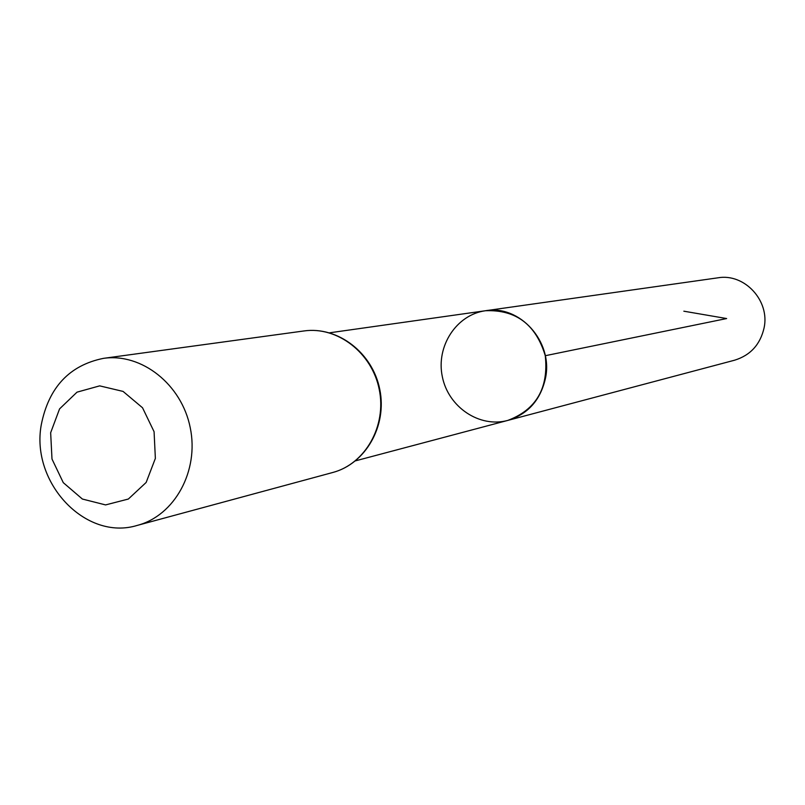 <?xml version="1.0" encoding="UTF-8"?>
<svg xmlns="http://www.w3.org/2000/svg" width="805" height="805" viewBox="0 0 805 805"><rect width="100%" height="100%" fill="white"/><g stroke="black" fill="none" stroke-linecap="round" stroke-linejoin="round"><path stroke-width="1.21" d="M507.774 420.421C536.261 409.675 548.758 388.101 545.267 355.709C535.868 324.516 515.955 309.523 485.526 310.73C519.738 304.572 553.146 341.572 545.569 377.787C540.729 399.864 528.13 414.072 507.774 420.421C479.468 428.169 448.224 407.038 442.307 376.589C435.897 346.251 456.445 314.614 485.526 310.73L717.919 277.816C744.474 273.086 770.093 300.718 764.076 327.937C760.242 344.54 750.421 355.297 734.623 360.197L355.528 460.832M50.655 432.748L59.56 408.9L77.018 392.156L99.669 385.867L123.064 391.411L142.525 407.763L154.077 431.701L155.365 458.397L146.158 482.447L128.347 499.04L105.576 504.916L82.372 499.04L63.283 482.658L51.993 459.031L50.655 432.748M41.266 424.809C48.692 387.406 69.421 365.259 103.473 358.356C141.66 352.791 181.699 384.408 190.242 427.707C199.248 470.915 174.675 515.633 137.343 525.383C85.763 541.403 30.56 482.759 41.266 424.809M545.267 355.709L726.643 318.549L683.837 311.193M303.968 330.956C337.325 326.106 372.011 352.751 379.225 389.389C386.843 425.936 365.289 463.982 332.676 472.515C365.681 463.851 387.366 425.714 379.749 389.278C372.564 352.751 337.738 326.075 303.968 330.956L103.473 358.356M329.567 332.807L485.526 310.73M137.343 525.383L332.676 472.515"/></g></svg>
